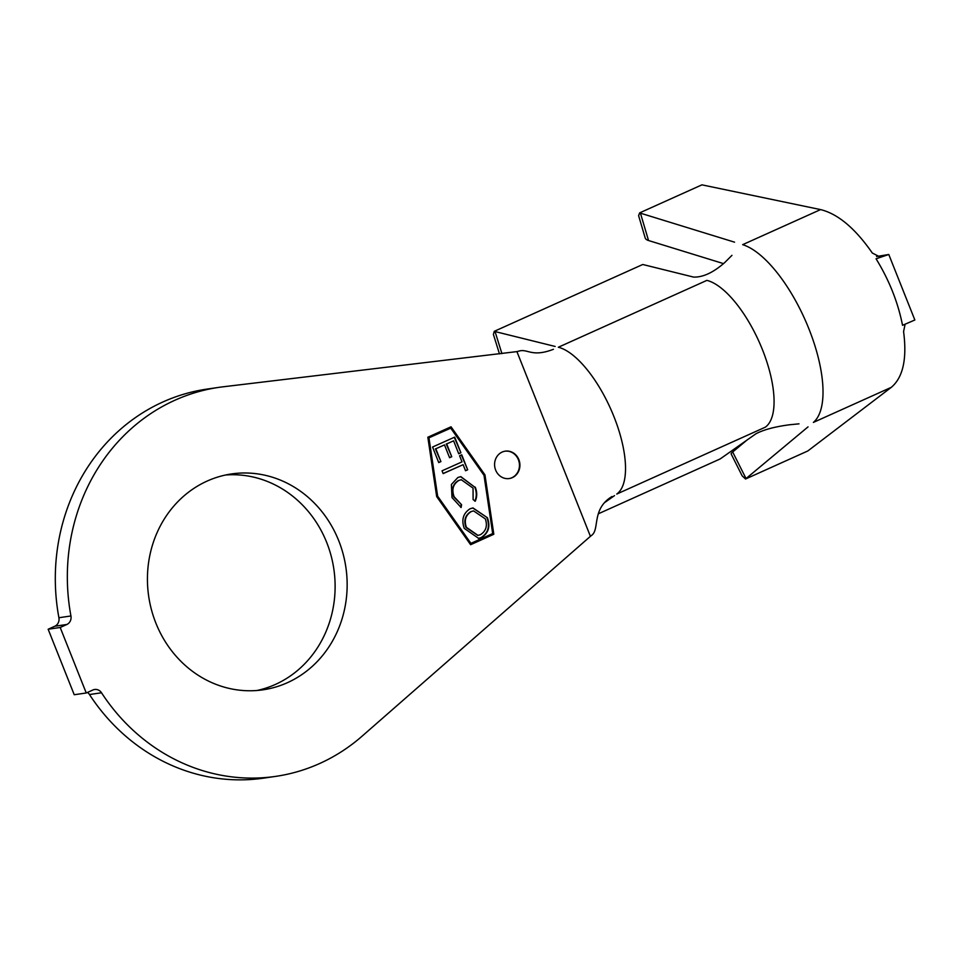 <?xml version="1.0" encoding="UTF-8"?>
<svg xmlns="http://www.w3.org/2000/svg" width="963" height="963" viewBox="0 0 963 963"><rect width="100%" height="100%" fill="white"/><g stroke="black" fill="none" stroke-linecap="round" stroke-linejoin="round"><path stroke-width="1.44" d="M225.607 475A109.084 99.658 -98.3 0 1 331.886 558.865A109.084 99.658 -98.3 0 1 275.382 684.44A109.084 99.658 -98.3 0 1 256.952 690.495M207.177 481.055A109.084 99.658 -98.3 0 1 231.589 473.928A109.084 99.658 -98.3 0 1 343.105 553.894A109.084 99.658 -98.3 0 1 287.407 682.695A109.084 99.658 -98.3 0 1 262.995 689.821A109.084 99.658 -98.3 0 1 151.48 609.856A109.084 99.658 -98.3 0 1 207.177 481.055M512.34 477.648A13.843 12.651 81.7 0 0 519.406 461.301A13.843 12.651 81.7 0 0 505.25 451.153A13.843 12.651 81.7 0 0 502.156 452.068A13.843 12.651 81.7 0 0 495.09 468.403A13.843 12.651 81.7 0 0 509.234 478.551A13.843 12.651 81.7 0 0 512.34 477.648M509.018 478.587A13.843 12.651 81.7 0 0 511.895 477.72A13.843 12.651 81.7 0 0 518.985 461.494A13.843 12.651 81.7 0 0 505.033 451.19M590.415 536.319L362.208 736.069A196.572 179.587 -98.3 0 1 275.587 776.395A196.572 179.587 -98.3 0 1 101.512 692.782A7.752 7.078 -98.3 0 0 94.639 689.484A7.752 7.078 -98.3 0 0 92.905 689.99L86.249 692.987L74.223 694.732L48.15 629.236L54.807 626.239A7.752 7.078 81.7 0 0 58.912 617.728A196.572 179.587 -98.3 0 1 162.964 401.944A196.572 179.587 -98.3 0 1 206.961 389.1L218.998 387.343A196.572 179.587 -98.3 0 1 223.223 386.789L516.914 351.603L590.415 536.319L592.064 535.019C599.6 528.687 591.751 508.729 612.023 496.511M58.912 617.728L70.937 615.971A196.572 179.587 -98.3 0 1 175.001 400.199A196.572 179.587 -98.3 0 1 218.998 387.343M475.216 487.097C477.191 491.852 477.215 496.535 475.289 501.145L473.098 499.592L473.05 488.109L461.301 479.73L458.821 480.453C453.067 484.208 451.503 489.637 454.151 496.776L461.59 504.744L461.121 507.489L451.996 497.546L451.382 484.497L457.882 477.492L460.82 476.625L474.771 487.158C476.745 491.912 476.769 496.607 474.843 501.217M432.568 447.025L454.705 437.118L460.904 452.779L458.713 453.754L453.597 440.825L446.676 443.919L451.755 456.739L449.589 457.714L444.509 444.882L435.83 448.77L440.91 461.602L438.731 462.577L432.568 447.025M428.968 437.936L437.647 496.186L470.919 543.361L492.683 533.562L484.004 475.313L450.732 428.138L428.523 438.009L437.202 496.246L470.919 543.361M462.011 461.879L459.592 455.776L461.746 454.813L467.681 469.8L465.526 470.763L463.119 464.672L443.149 473.615L442.041 470.823L462.011 461.879M470.064 508.777L472.965 507.922L487.41 517.733C490.528 526.388 488.578 532.984 481.572 537.498L478.623 538.365L464.262 528.374C461.241 519.815 463.167 513.279 470.064 508.777M808.053 426.862L746.048 478.563A27.686 2.781 153.3 0 0 745.543 479.008L807.825 450.961L891.305 387.331C903.041 377.46 907.134 358.862 903.583 331.561L904.919 325.181M880.579 257.253L872.334 253.04C855.192 228.351 837.942 213.87 820.572 209.597L701.931 184.848L639.637 212.883A27.686 8.33 -16.5 0 0 640.443 213.172L734.552 242.17M731.952 255.351L724.778 262.514C713.439 272.505 703.05 277.368 693.601 277.091L643.585 264.693A27.686 7.511 -17.3 0 0 642.706 264.512L494.26 331.332A27.686 7.511 -17.3 0 0 495.042 331.561L501.916 353.614M598.324 513.797L720.095 458.978A27.686 1.926 154.1 0 0 720.733 458.544L755.955 433.759C763.647 429.715 774.782 426.729 789.359 424.791L799.001 423.84M275.587 776.395L263.549 778.152A196.572 179.587 -98.3 0 1 89.475 694.528A7.752 7.078 81.7 0 0 87.464 692.433M86.249 692.987L60.188 627.479L66.844 624.481L54.807 626.239M48.15 629.236L60.188 627.479M470.606 544.709L493.814 534.26L484.967 474.891L451.045 426.79L427.837 437.238L436.684 496.619L470.606 544.709M70.937 615.971A7.752 7.078 -98.3 0 1 66.844 624.481M553.436 349.292C531.636 357.67 527.856 348.437 518.876 351.11L516.914 351.603M604.403 502.746L614.502 495.632M555.145 346.451L495.042 331.561M765.308 427.187A80.844 31.803 -114.2 0 0 762.552 349.93A80.844 31.803 -114.2 0 0 706.878 280.377L558.335 347.246A80.844 31.803 -114.2 0 1 614.009 416.798A80.844 31.803 -114.2 0 1 616.753 494.055L765.308 427.187M499.472 353.903L493.393 334.402L494.26 331.332M820.572 209.597L742.654 244.662A98.563 38.785 65.8 0 1 808.98 329.033A98.563 38.785 65.8 0 1 813.386 422.408L891.305 387.331M745.543 479.008L742.16 475.854L731.158 453.982A27.686 2.781 -26.7 0 1 732.674 451.984L746.843 440.175M723.598 263.645L648.532 240.521A27.686 8.33 163.5 0 1 645.186 237.921L638.601 215.664L639.637 212.883M888.777 254.485L876.053 258.782C889.174 280.125 897.998 302.31 902.536 325.313L914.85 319.993L888.777 254.485L876.559 256.531M470.534 544.613L493.369 534.333L484.521 474.952L450.672 426.958M450.732 428.138L428.523 438.009M454.295 437.298L460.904 452.779M460.458 452.839L458.665 453.633M446.676 443.919L453.597 440.825M446.23 443.979L451.755 456.739M451.31 456.799L449.54 457.594M435.83 448.77L444.509 444.882M435.384 448.842L440.91 461.602M440.464 461.662L438.683 462.457M461.349 454.981L467.681 469.8M467.236 469.86L465.478 470.642M443.1 473.495L463.119 464.672M461.084 479.767L458.821 480.453M458.376 480.525C452.622 484.269 451.057 489.71 453.705 496.836L454.151 496.776M453.705 496.836L461.59 504.744M461.145 504.817L460.711 507.332M460.603 476.661L474.771 487.158M472.749 507.958L487.41 517.733M486.965 517.805C490.083 526.46 488.133 533.045 481.127 537.559L481.572 537.498M481.127 537.559L478.394 538.401M473.363 510.932L470.738 511.678C465.165 515.253 463.564 520.489 465.936 527.375L477.78 535.428M480.453 534.67C486.062 531.082 487.687 525.798 485.304 518.84L473.567 510.896L471.184 511.618C465.611 515.181 464.01 520.417 466.381 527.315L477.997 535.392L480.453 534.67M101.512 692.782L89.475 694.528M732.674 451.984L746.048 478.563M640.443 213.172L648.532 240.521"/></g></svg>

